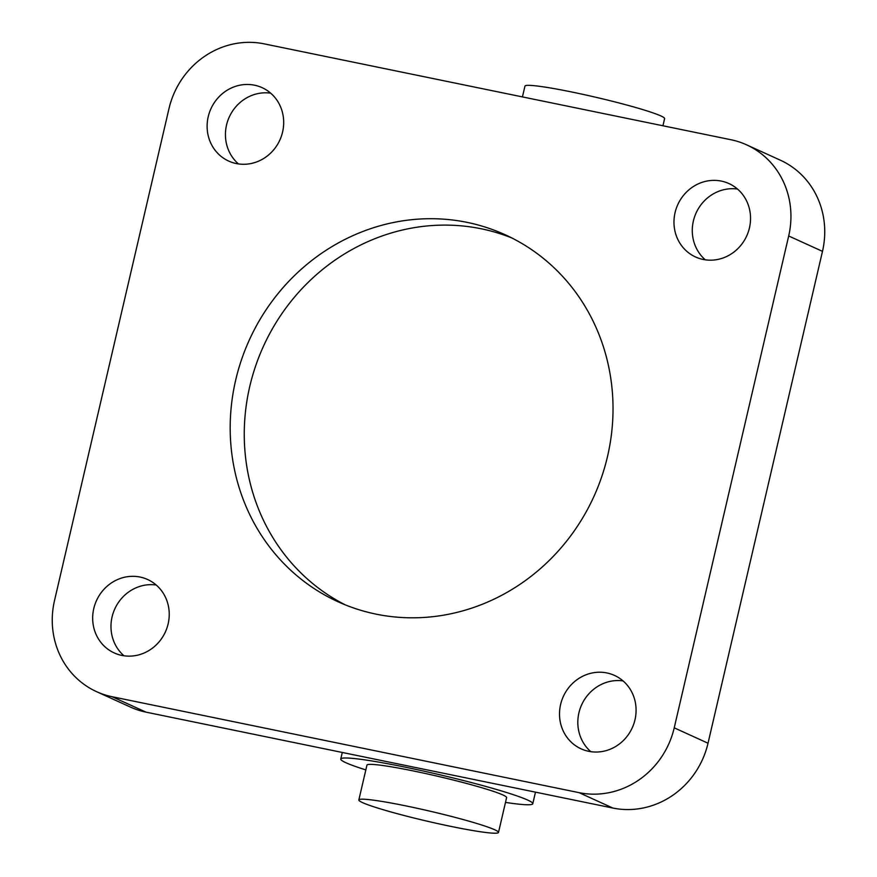 <?xml version="1.0" encoding="UTF-8"?>
<svg xmlns="http://www.w3.org/2000/svg" width="877" height="877" viewBox="0 0 877 877"><rect width="100%" height="100%" fill="white"/><g stroke="black" fill="none" stroke-linecap="round" stroke-linejoin="round"><path stroke-width="1.32" d="M358.836 799.956L366.948 765.128A71.695 5.185 13.1 0 1 425.926 773.613A71.695 5.185 13.1 0 1 502.872 794.957A71.695 5.185 13.1 0 1 506.599 797.631L498.498 832.448A71.695 5.185 13.1 0 1 427.494 821.256A71.695 5.185 13.1 0 1 358.836 799.956A71.695 5.185 13.1 0 1 417.825 808.43A71.695 5.185 13.1 0 1 494.771 829.785A71.695 5.185 13.1 0 1 498.498 832.448M365.83 769.907A98.575 7.137 13.1 0 1 340.758 759.043A98.575 7.137 13.1 0 1 421.87 770.697A98.575 7.137 13.1 0 1 527.658 800.054A98.575 7.137 13.1 0 1 532.777 803.727A98.575 7.137 13.1 0 1 505.481 802.4M522.44 96.909L524.961 86.11A71.695 5.185 13.1 0 1 583.939 94.584A71.695 5.185 13.1 0 1 660.885 115.939A71.695 5.185 13.1 0 1 664.613 118.603L662.946 125.773M146.01 712.146L112.212 696.755A82.898 77.801 114.5 0 1 96.602 691.679L130.399 707.059A82.898 77.801 -65.5 0 0 146.01 712.146L612.859 808.046A82.898 77.801 -65.5 0 0 708.024 743.225L822.483 251.359A82.898 77.801 -65.5 0 0 780.398 160.217L746.601 144.837A82.898 77.801 114.5 0 1 788.686 235.979L822.483 251.359M96.602 691.679A82.898 77.801 114.5 0 1 54.517 600.537L168.976 108.671A82.898 77.801 114.5 0 1 264.141 43.85L730.99 139.75A82.898 77.801 114.5 0 1 746.601 144.837M112.212 696.755L579.061 792.655L612.859 808.046M708.024 743.225L674.227 727.833A82.898 77.801 114.5 0 1 579.061 792.655M674.227 727.833L788.686 235.979M282.591 132.01A40.331 37.843 114.5 0 1 228.711 161.083A40.331 37.843 114.5 0 1 210.951 108.704A40.331 37.843 114.5 0 1 262.102 87.667A40.331 37.843 114.5 0 1 282.591 132.01M634.981 719.776A40.331 37.843 114.5 0 1 581.1 748.837A40.331 37.843 114.5 0 1 563.341 696.47A40.331 37.843 114.5 0 1 614.492 675.422A40.331 37.843 114.5 0 1 634.981 719.776M749.44 227.91A40.331 37.843 114.5 0 1 695.56 256.983A40.331 37.843 114.5 0 1 677.8 204.604A40.331 37.843 114.5 0 1 728.951 183.567A40.331 37.843 114.5 0 1 749.44 227.91M168.132 623.876A40.331 37.843 114.5 0 1 114.251 652.937A40.331 37.843 114.5 0 1 96.503 600.559A40.331 37.843 114.5 0 1 147.643 579.522A40.331 37.843 114.5 0 1 168.132 623.876M607.52 456.446A201.633 189.235 114.5 0 1 338.116 601.797A201.633 189.235 114.5 0 1 249.353 339.914A201.633 189.235 114.5 0 1 505.086 234.718A201.633 189.235 114.5 0 1 607.52 456.446M238.456 163.922A40.331 37.843 114.5 0 1 229.27 117.025A40.331 37.843 114.5 0 1 270.664 93.159M590.846 751.688A40.331 37.843 114.5 0 1 581.659 704.79A40.331 37.843 114.5 0 1 623.054 680.914M705.305 259.822A40.331 37.843 114.5 0 1 696.119 212.925A40.331 37.843 114.5 0 1 737.513 189.059M123.997 655.788A40.331 37.843 114.5 0 1 114.81 608.89A40.331 37.843 114.5 0 1 156.205 585.014M512.113 238.095A201.633 189.235 -65.5 0 0 263.451 346.262A201.633 189.235 -65.5 0 0 345.176 604.823M532.777 803.727L535.474 792.15M340.758 759.043L342.293 752.466"/></g></svg>
